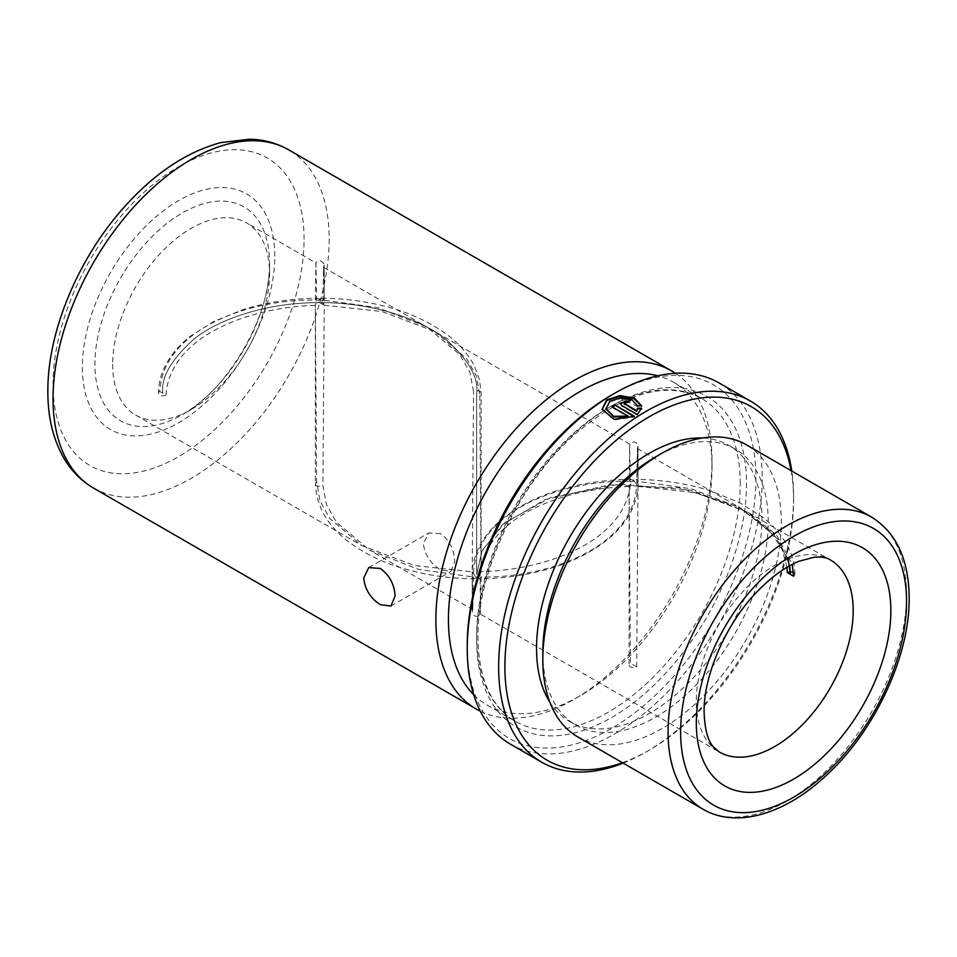 <?xml version="1.0" encoding="UTF-8"?>
<svg xmlns="http://www.w3.org/2000/svg" width="957" height="957" viewBox="0 0 957 957"><rect width="100%" height="100%" fill="white"/><g stroke="black" fill="none" stroke-linecap="round" stroke-linejoin="round"><path stroke-width="0.72" stroke-dasharray="4.79 3.59" d="M440.591 533.635L428.7 532.989L423.317 543.6C424.776 554.845 430.53 563.601 440.591 569.87L450.891 571.425L454.695 561.723C454.3 549.892 449.599 540.526 440.591 533.635M479.804 578.758L476.658 578.028L479.804 575.133L481.096 571.7C543.409 570.013 620.579 544.078 630.161 487.197L629.73 444.096L629.12 481.263L630.412 479.469L633.558 480.199L636.118 479.397L637.996 481.407L637.422 448.534L636.692 485.63C633.271 547.464 547.655 578.148 481.096 576.963L479.23 578.829C503.968 578.614 527.977 575.049 551.244 568.159C571.054 562.285 588.806 553.565 604.489 541.997C615.937 533.432 624.801 523.276 631.07 511.528C636.106 500.726 638.415 491.491 637.996 483.823A4.438 2.56 180 0 1 636.692 485.63M630.412 479.469L630.998 479.397C605.614 479.613 581.031 483.345 557.261 490.594C537.595 496.599 520.046 505.44 504.59 517.115C493.549 525.584 485.008 535.561 478.967 547.045C474.158 557.345 471.909 566.46 472.22 574.403A4.438 2.56 180 0 1 473.524 572.597L472.794 609.693L472.232 576.82L418.376 569.355L369.593 550.108L336.541 522.378L326.516 504.794L322.904 485.63L324.208 305.223L319.77 299.039L322.904 298.297L324.208 300.235L324.04 276.585L323.598 267.386L322.904 304.47L316.635 300.845A4.438 2.56 180 0 1 321.468 300.295A4.438 2.56 180 0 1 324.208 302.663A4.438 2.56 180 0 1 322.904 304.47M322.904 298.297L322.33 298.225C347.08 298.452 371.077 302.005 394.344 308.896C414.154 314.781 431.906 323.502 447.589 335.07C459.049 343.635 467.901 353.791 474.17 365.538L479.529 379.893L481.096 393.243L481.096 571.808L479.804 395.05A4.438 2.56 0 0 0 481.096 393.243A4.438 2.56 0 0 0 479.804 391.425A4.438 2.56 0 0 0 473.524 391.425L469.899 372.225L459.827 354.604L426.846 326.959L377.632 307.592L324.208 300.235L324.052 264.012C321.373 260.388 318.896 259.718 316.635 262.015L315.918 262.948L315.332 300.091C248.868 298.859 163.121 329.651 159.735 391.425L166.016 395.05A4.438 2.56 180 0 1 161.171 395.612A4.438 2.56 180 0 1 158.431 393.243A4.438 2.56 180 0 1 159.735 391.425M315.332 300.091L317.21 298.225C291.825 298.452 267.242 302.185 243.449 309.434L213.686 321.516L190.79 335.955C179.545 344.58 170.908 354.76 164.879 366.495C160.632 375.036 158.491 383.948 158.431 393.243M316.635 298.297L319.77 299.039L316.635 301.922L315.332 305.367L316.635 482.005L320.057 500.99L329.71 518.383L361.902 545.669L414.525 565.551L472.22 571.843L473.524 391.425M472.22 571.843L476.658 578.028L473.524 578.758L472.232 576.82L472.22 611.906L472.83 609.669L369.593 550.108M316.635 482.005A4.438 2.56 0 0 0 315.332 483.823L316.695 496.288L321.779 510.571C327.808 522.307 336.445 532.487 347.69 541.1C363.134 552.775 380.695 561.615 400.349 567.621C424.13 574.87 448.713 578.614 474.098 578.829L473.524 578.758M473.679 694.698A186.376 107.603 120 0 0 487.017 705.01A186.376 107.603 120 0 0 580.217 695.787A186.376 107.603 120 0 0 712.008 467.518A186.376 107.603 120 0 0 673.405 382.19A186.376 107.603 120 0 0 657.794 375.802M467.243 645.054A204.128 117.855 120 0 0 611.595 728.397A204.128 117.855 120 0 0 755.934 478.392A204.128 117.855 120 0 0 611.583 395.05M510.44 744.163A208.566 120.415 120 0 0 671.168 688.286A208.566 120.415 120 0 0 762.203 478.392A208.566 120.415 120 0 0 719.006 382.908M622.445 762.705A204.128 117.855 120 0 0 649.253 750.132A204.128 117.855 120 0 0 793.592 500.128L793.592 496.504A208.566 120.415 120 0 0 791.786 471.047M793.592 500.128A204.128 117.855 120 0 0 791.08 470.629M549.82 702.127A159.376 92.016 120 0 0 569.559 721.482A159.376 92.016 120 0 0 692.378 678.788A159.376 92.016 120 0 0 761.939 518.395A159.376 92.016 120 0 0 728.935 445.436A159.376 92.016 120 0 0 702.294 438.019M542.822 652.148A159.376 92.016 120 0 0 575.839 725.107A159.376 92.016 120 0 0 698.646 682.413A159.376 92.016 120 0 0 768.22 522.02A159.376 92.016 120 0 0 735.203 449.06A159.376 92.016 120 0 0 655.521 456.956M577.753 736.902A168.635 97.363 120 0 0 707.69 691.72A168.635 97.363 120 0 0 781.307 522.02A168.635 97.363 120 0 0 746.376 444.826M112.663 364.258A110.94 64.047 120 0 0 135.643 415.039A110.94 64.047 120 0 0 191.113 409.548A110.94 64.047 120 0 0 269.563 273.666A110.94 64.047 120 0 0 246.583 222.885A110.94 64.047 120 0 0 161.099 252.612A110.94 64.047 120 0 0 112.663 364.258M316.635 300.845L315.942 262.924L246.583 222.885M269.563 273.666L269.563 263.426A123.489 71.297 120 0 0 182.237 213.004A123.489 71.297 120 0 0 94.922 364.258A123.489 71.297 120 0 0 182.237 414.668A123.489 71.297 120 0 0 269.563 263.426C271.298 314.829 227.634 390.456 182.237 414.668L191.113 409.548M712.008 467.518L712.008 460.269A195.252 112.735 120 0 0 675.403 373.29M629.12 481.263C562.656 480.019 476.909 510.811 473.524 572.597M481.096 576.963L480.486 614.131L480.055 571.03C489.529 514.232 566.7 488.237 629.12 486.527L630.412 663.177A4.438 2.56 0 0 0 629.12 664.983A4.438 2.56 0 0 0 631.859 667.352A4.438 2.56 0 0 0 636.692 666.802L630.412 663.177M636.692 666.802L637.996 486.383L633.558 480.199L629.12 486.419L629.12 664.983M324.208 305.223L381.891 311.503L434.538 331.397L629.706 444.108L630.412 443.175C634.228 440.89 636.752 441.931 637.996 446.309L637.996 483.823A4.438 2.56 180 0 0 635.257 481.455A4.438 2.56 180 0 0 630.412 482.005M434.538 331.397L466.729 358.684L476.371 376.065L479.804 395.05M787.037 567.274L782.12 549.641L771.844 533.563L740.634 508.119L691.421 488.764L637.996 481.407M637.996 486.383L695.679 492.664L748.314 512.557L776.534 534.975L792.264 564.379M166.016 395.05C170.095 335.225 251.332 306.874 315.332 305.367L315.332 483.823A4.438 2.56 0 0 0 316.635 485.63A4.438 2.56 0 0 0 322.904 485.63M480.306 711.207A195.252 112.735 120 0 0 573.937 699.411A195.252 112.735 120 0 0 712.008 460.269M623.163 763.124A208.566 120.415 120 0 0 646.107 751.939A208.566 120.415 120 0 0 793.592 496.504M793.592 576.21A4.438 2.56 0 0 0 794.884 574.403A4.438 2.56 0 0 0 793.461 572.525M624.203 403.364L627.505 402.861L627.505 402.131M627.505 402.861A207.681 119.9 120 0 1 630.304 401.246L630.316 400.516M630.304 401.246L629.634 400.899M620.16 403.495L621.894 406.282L637.314 415.182L637.29 414.477M637.314 415.182L641.68 408.161M606.056 409.01L610.064 401.868L620.638 398.567L637.673 406.581L641.668 406.617L641.357 405.876M602.097 409.56L614.143 419.979L634.515 416.977L634.479 416.283M641.668 406.617L641.68 405.888M634.515 416.977L633.809 416.57M612.6 407.144A207.681 119.9 120 0 0 612.073 407.503L612.025 406.809M612.073 407.503L628.151 416.774M637.673 406.581L637.673 405.864M788.149 558.948L773.208 533.121L738.003 506.815L679.901 487.867L608.867 484.948L544.964 499.65L502.425 524.675L481.885 551.232L476.658 574.403L476.658 393.243C478.751 377.501 468.296 359.377 445.28 338.886C421.212 319.435 373.027 302.292 319.77 302.651C266.513 302.292 218.328 319.435 194.259 338.886C171.243 359.377 160.776 377.501 162.869 393.243C160.776 377.501 171.243 359.377 194.259 338.886C218.328 319.435 266.513 302.292 319.77 302.651C373.027 302.292 421.212 319.435 445.28 338.886C468.296 359.377 478.751 377.501 476.658 393.243L476.658 574.403L482.316 550.311L504.71 522.713L551.005 497.377L619.215 484.194L691.875 490.307L747.668 512.234L778.639 539.927L789.728 565.731M479.804 576.21A4.438 2.56 180 0 1 474.959 576.772A4.438 2.56 180 0 1 472.22 574.403L472.351 612.947C474.11 616.523 476.586 617.229 479.804 615.04L480.51 614.119M740.24 483.823A186.376 107.603 120 0 0 701.637 398.495A186.376 107.603 120 0 0 558.015 448.438A186.376 107.603 120 0 0 476.658 635.998A186.376 107.603 120 0 0 515.261 721.315A186.376 107.603 120 0 0 658.883 671.383A186.376 107.603 120 0 0 740.24 483.823M476.658 639.623A190.814 110.175 120 0 0 611.595 717.523A190.814 110.175 120 0 0 746.52 483.823A190.814 110.175 120 0 0 611.595 405.924A190.814 110.175 120 0 0 476.658 639.623M703 809.215A168.635 97.363 120 0 0 832.937 764.033A168.635 97.363 120 0 0 906.554 594.333A168.635 97.363 120 0 0 871.624 517.139M748.314 512.557L830.233 559.845A110.94 64.047 120 0 0 744.737 589.572A110.94 64.047 120 0 0 696.313 701.218A110.94 64.047 120 0 0 719.293 751.999L480.486 614.131M274.767 256.177A136.05 78.546 120 0 0 178.564 200.635A136.05 78.546 120 0 0 82.362 367.261A136.05 78.546 120 0 0 178.564 422.791A136.05 78.546 120 0 0 274.767 256.177M304.075 239.25A177.5 102.483 120 0 0 178.564 166.781A177.5 102.483 120 0 0 53.054 384.176A177.5 102.483 120 0 0 178.564 456.645A177.5 102.483 120 0 0 304.075 239.25M93.487 488.058A195.252 112.735 120 0 0 243.951 435.746A195.252 112.735 120 0 0 329.184 239.25A195.252 112.735 120 0 0 288.739 149.866M621.894 406.282L621.871 405.565M368.744 567.609L428.7 532.989M637.996 481.299L637.996 446.321L637.386 448.546M323.61 267.386L324.208 265.161L324.208 302.663M673.405 382.19L701.637 398.495C666.957 380.563 625.184 392.071 576.341 433.019C519.639 482.149 476.945 571.245 477.962 637.805C478.679 679.015 491.108 706.852 515.261 721.315L487.017 705.01M728.935 445.436L735.203 449.06M135.643 415.039L361.902 545.669M323.633 267.374L426.846 326.959M637.422 448.534L740.634 508.119M580.217 695.787L573.937 699.411M569.559 721.482L575.839 725.107M649.253 750.132L646.107 751.939M794.884 574.403C794.836 565.12 792.683 556.196 788.436 547.655C782.407 535.92 773.77 525.74 762.538 517.127L739.641 502.676L709.867 490.606C686.085 483.345 661.502 479.613 636.118 479.397M620.148 403.842L620.124 403.148M602.132 409.883L602.061 409.237M390.923 606.044L450.891 571.425"/><path stroke-width="1.44" d="M363.696 578.028L368.744 567.609L380.288 568.446C389.511 575.205 394.451 584.44 395.074 596.139L390.923 606.044L380.288 604.68C370.455 598.281 364.928 589.404 363.696 578.028M657.794 375.802A186.376 107.603 120 0 0 520.441 442.481A186.376 107.603 120 0 0 448.426 619.693A186.376 107.603 120 0 0 473.679 694.698M791.786 471.047A208.566 120.415 120 0 0 750.396 401.019L719.006 382.908A208.566 120.415 120 0 0 614.729 393.243L611.583 395.05A204.128 117.855 120 0 0 467.243 645.054L467.243 648.679A208.566 120.415 120 0 0 510.44 744.163L541.829 762.274A208.566 120.415 120 0 0 623.163 763.124M614.729 393.243A208.566 120.415 120 0 0 467.243 648.679M634.479 416.283L614.837 404.943A208.566 120.415 120 0 0 612.025 406.809L628.103 416.092L613.581 416.283L606.008 408.687L609.753 401.366L620.363 397.861L631.907 399.87L637.673 405.864L641.68 405.888L634.611 398.279L620.148 395.552L606.702 399.906L602.061 409.237L614.059 419.322L634.479 416.283M641.68 408.89L637.685 408.89L636.549 411.378L624.682 403.818C623.808 402.203 624.742 401.641 627.505 402.131A208.566 120.415 120 0 1 630.316 400.516L620.124 403.148L621.871 405.565L637.29 414.477L641.68 408.161L637.673 408.161L636.537 410.661L624.203 403.364M750.396 401.019A208.566 120.415 120 0 0 589.668 456.896A208.566 120.415 120 0 0 498.633 666.802A208.566 120.415 120 0 0 541.829 762.274M791.08 470.629A204.128 117.855 120 0 0 635.783 425.279A204.128 117.855 120 0 0 504.901 666.802A204.128 117.855 120 0 0 622.445 762.705M702.294 438.019A159.376 92.016 120 0 0 536.554 648.523A159.376 92.016 120 0 0 549.82 702.127M871.624 517.139L746.376 444.826A168.635 97.363 120 0 0 662.065 453.175L655.521 456.956A159.376 92.016 120 0 0 542.822 652.148L542.822 659.708A168.635 97.363 120 0 0 577.753 736.902L703 809.215C736.507 828.894 785.266 813.964 826.118 775.589C874.531 731.495 909.832 656.382 909.15 597.958C908.959 559.749 896.446 532.81 871.624 517.139A168.635 97.363 120 0 0 741.675 562.309A168.635 97.363 120 0 0 668.07 732.021A168.635 97.363 120 0 0 703 809.215M662.065 453.175A168.635 97.363 120 0 0 542.822 659.708M675.403 373.29A195.252 112.735 120 0 0 671.563 370.885A195.252 112.735 120 0 0 521.098 423.197A195.252 112.735 120 0 0 435.866 619.693A195.252 112.735 120 0 0 476.311 709.077A195.252 112.735 120 0 0 480.306 711.207M793.461 572.525A4.438 2.56 0 0 0 787.312 572.597L793.592 576.21L792.264 564.379M787.312 572.597L787.037 567.274M636.549 411.378L636.537 410.661M637.685 408.89L637.673 408.161M624.706 404.536L624.12 403.722M629.634 400.899L620.16 403.495M641.357 405.876L634.048 398.77L619.885 396.294L606.846 400.528L602.097 409.56M633.809 416.57L614.837 404.943M614.873 405.636A207.681 119.9 120 0 0 612.6 407.144M606.056 409.01L613.64 416.953L628.151 416.774L628.103 416.092M789.728 565.731L790.446 574.403L788.149 558.948M906.554 601.582A159.759 92.231 120 0 0 793.592 536.363A159.759 92.231 120 0 0 680.618 732.021A159.759 92.231 120 0 0 793.592 797.241A159.759 92.231 120 0 0 906.554 601.582M890.859 610.638A137.569 79.419 120 0 0 793.592 554.474A137.569 79.419 120 0 0 696.313 722.954A137.569 79.419 120 0 0 793.592 779.118A137.569 79.419 120 0 0 890.859 610.638M853.201 610.638A110.94 64.047 120 0 0 830.233 559.845C827.063 557.584 821.728 556.699 814.228 557.201L799.011 561.257C785.721 566.604 771.988 576.509 757.8 590.971C726.088 623.007 703.383 675.786 704.113 712.092C704.723 729.222 707.821 740.826 713.432 746.915L719.293 751.999A110.94 64.047 120 0 0 804.777 722.284A110.94 64.047 120 0 0 853.201 610.638M93.487 488.058C81.788 481.215 72.242 471.789 64.849 459.767C53.448 440.746 47.79 417.97 47.85 391.425C47.443 332.737 77.29 260.448 122.101 209.499C152.797 174.473 185.658 152.187 220.696 142.629L249.657 139.208C263.857 139.555 276.884 143.107 288.739 149.866A195.252 112.735 120 0 0 138.275 202.178A195.252 112.735 120 0 0 53.054 398.674A195.252 112.735 120 0 0 93.487 488.058L476.311 709.077M288.739 149.866L671.563 370.885M606.08 409.345L606.008 408.687"/></g></svg>
